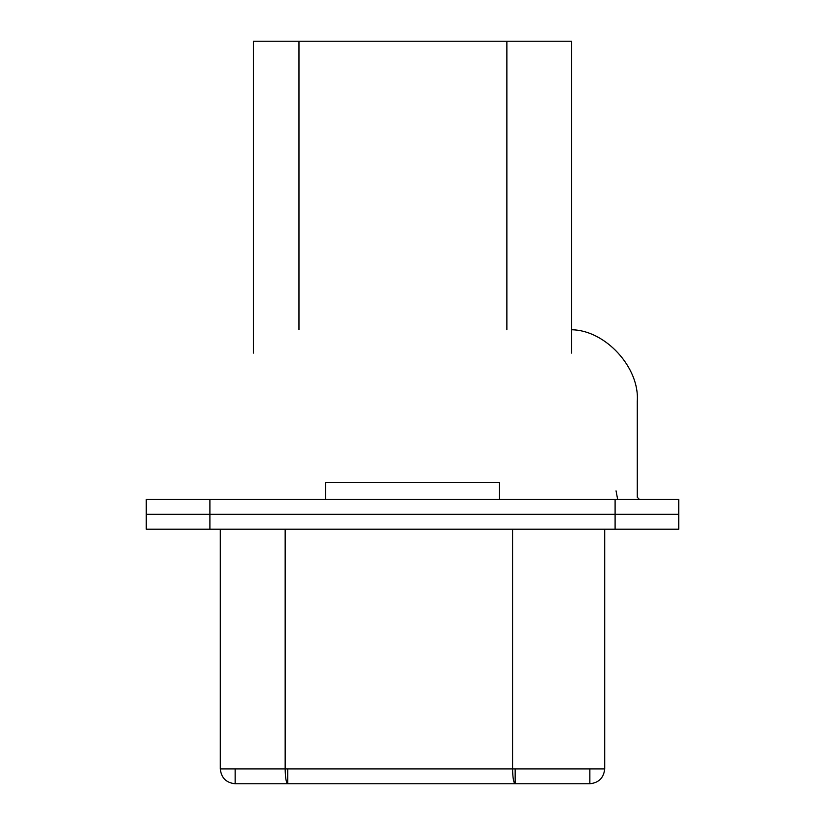 <?xml version="1.0" encoding="UTF-8"?>
<svg xmlns="http://www.w3.org/2000/svg" width="825" height="825" viewBox="0 0 825 825"><rect width="100%" height="100%" fill="white"/><g stroke="black" fill="none" stroke-linecap="round" stroke-linejoin="round"><path stroke-width="1.24" d="M253.388 41.25L571.612 41.25L571.612 353.1L571.612 41.25L506.87 41.25L506.87 329.763L506.87 41.25L298.97 41.25L298.97 329.763L298.97 41.25L253.388 41.25L253.388 353.1L253.388 41.25M678.738 514.326L146.262 514.326L678.738 514.326L678.738 499.476L678.738 514.326L615.099 514.326L615.099 499.476L678.738 499.476L615.099 499.476L615.099 514.326L678.738 514.326L678.738 529.176L146.262 529.176L146.262 499.476L615.099 499.476L209.901 499.476L209.901 514.326L209.901 499.476L146.262 499.476L146.262 514.326L615.099 514.326L615.099 529.176L678.738 529.176L678.738 514.326M616.048 490.885L617.678 499.476M637.261 497.248L637.261 401.383C639.87 367.713 605.375 330.072 571.612 329.763C605.375 330.072 639.87 367.713 637.261 401.383L637.261 497.248L639.488 499.476M499.476 482.512L325.524 482.512L499.476 482.512L499.476 499.476L499.476 482.512M209.901 514.326L146.262 514.326L146.262 529.176L209.901 529.176L209.901 514.326L209.901 529.176L615.099 529.176L615.099 514.326L209.901 514.326M287.739 783.75L287.739 768.9L287.739 783.75L235.146 783.75L235.146 768.9L235.146 783.75L515.161 783.75L287.739 783.75C286.182 782.801 285.326 777.851 285.161 768.9L512.583 768.9L512.583 529.176L512.583 768.9L604.704 768.9L604.704 529.176L604.704 768.9C603.756 777.851 598.806 782.801 589.854 783.75L589.854 768.9L589.854 783.75L515.161 783.75L515.161 768.9L515.161 783.75L589.854 783.75C598.806 782.801 603.756 777.851 604.704 768.9L512.583 768.9C512.737 777.851 513.604 782.801 515.161 783.75C513.604 782.801 512.737 777.851 512.583 768.9L285.161 768.9L285.161 529.176L285.161 768.9C285.326 777.851 286.182 782.801 287.739 783.75M220.296 768.9L220.296 529.176L220.296 768.9L285.161 768.9L220.296 768.9C221.244 777.851 226.194 782.801 235.146 783.75C226.194 782.801 221.244 777.851 220.296 768.9M325.524 482.512L325.524 499.476"/></g></svg>
